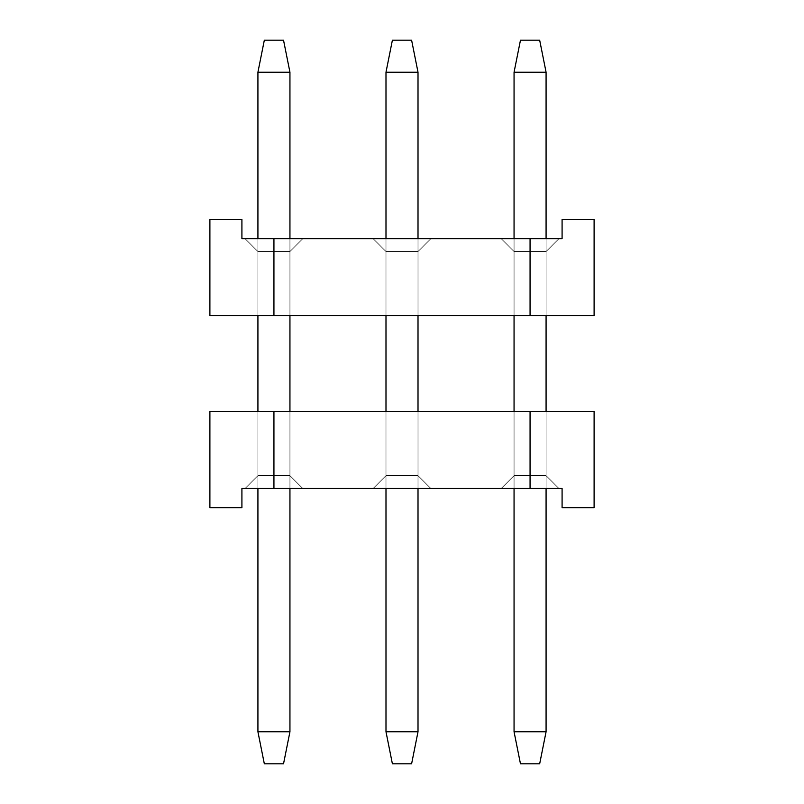 <?xml version="1.0" encoding="UTF-8"?>
<svg xmlns="http://www.w3.org/2000/svg" width="804" height="804" viewBox="0 0 804 804"><rect width="100%" height="100%" fill="white"/><g stroke="black" fill="none" stroke-linecap="round" stroke-linejoin="round"><path stroke-width="0.6" stroke-dasharray="4.02 3.01" d="M562.086 507.656L594.106 507.656L562.086 507.656L562.086 488.45L562.086 507.656L562.086 488.45L530.067 488.45L530.067 411.608L594.106 411.608L594.106 507.656L562.086 507.656L562.086 488.45L530.067 488.45L562.086 488.45L530.067 488.45L562.086 488.45L530.067 488.45L562.086 488.45L530.067 488.45L562.086 488.45L530.067 488.45L562.086 488.45L530.067 488.45L562.086 488.45L530.067 488.45L562.086 488.45L530.067 488.45L562.086 488.45L530.067 488.45L562.086 488.45L562.086 507.656L562.086 488.45L562.086 507.656L594.106 507.656L562.086 507.656L562.086 488.45L562.086 507.656L594.106 507.656L594.106 411.608L594.106 507.656L562.086 507.656L562.086 488.45L562.086 507.656L594.106 507.656L594.106 411.608L530.067 411.608L530.067 488.45L241.914 488.45L273.933 488.45L241.914 488.45L273.933 488.45L241.914 488.45L273.933 488.45L241.914 488.45L273.933 488.45L241.914 488.45L273.933 488.45L241.914 488.45L273.933 488.45L241.914 488.45L273.933 488.45L241.914 488.45L273.933 488.45L241.914 488.45L273.933 488.45L273.933 411.608L209.894 411.608L273.933 411.608L209.894 411.608L209.894 507.656L241.914 507.656L209.894 507.656L209.894 411.608L273.933 411.608L273.933 488.45L273.933 411.608L209.894 411.608L209.894 507.656L241.914 507.656L241.914 488.45L273.933 488.45L273.933 411.608L209.894 411.608L273.933 411.608L209.894 411.608L209.894 507.656L209.894 411.608L273.933 411.608L273.933 488.45L273.933 411.608L209.894 411.608L209.894 507.656L241.914 507.656L209.894 507.656L209.894 411.608L273.933 411.608L209.894 411.608L209.894 507.656L241.914 507.656L241.914 488.45L241.914 507.656L209.894 507.656L209.894 411.608L273.933 411.608L273.933 488.45L273.933 411.608L209.894 411.608L209.894 507.656L241.914 507.656L241.914 488.45L241.914 507.656L209.894 507.656L209.894 411.608L273.933 411.608L209.894 411.608L209.894 507.656L241.914 507.656L241.914 488.45L241.914 507.656L209.894 507.656L209.894 411.608L273.933 411.608L273.933 488.45L273.933 411.608L209.894 411.608L209.894 507.656L241.914 507.656L241.914 488.45L241.914 507.656L209.894 507.656L209.894 411.608L594.106 411.608L594.106 507.656L562.086 507.656L562.086 488.45L562.086 507.656L594.106 507.656L594.106 411.608L530.067 411.608L594.106 411.608L594.106 507.656L562.086 507.656L562.086 488.45L562.086 507.656L594.106 507.656L594.106 411.608L530.067 411.608L530.067 488.45L530.067 411.608L594.106 411.608L594.106 507.656L562.086 507.656L562.086 488.45L562.086 507.656L594.106 507.656L594.106 411.608L530.067 411.608L594.106 411.608L594.106 507.656L562.086 507.656L562.086 488.45L562.086 507.656L594.106 507.656L594.106 411.608L530.067 411.608L530.067 488.45L530.067 411.608L594.106 411.608L594.106 507.656L562.086 507.656L594.106 507.656L594.106 411.608L530.067 411.608L594.106 411.608L594.106 507.656L594.106 411.608L530.067 411.608L530.067 488.45L530.067 411.608L594.106 411.608L594.106 507.656L562.086 507.656M514.057 475.636L501.254 488.45L514.057 475.636L514.057 411.608L514.057 475.636L546.077 475.636L514.057 475.636L501.254 488.45L558.891 488.45L501.254 488.45L558.891 488.45L501.254 488.45L514.057 475.636L514.057 411.608L546.077 411.608L546.077 475.636L558.891 488.45L546.077 475.636L558.891 488.45L546.077 475.636L514.057 475.636L546.077 475.636L546.077 411.608L514.057 411.608L546.077 411.608L514.057 411.608L514.057 475.636L501.254 488.45L558.891 488.45L501.254 488.45L514.057 475.636L514.057 411.608L546.077 411.608L514.057 411.608L514.057 475.636L546.077 475.636L546.077 411.608L514.057 411.608L546.077 411.608L514.057 411.608L514.057 475.636L501.254 488.45L558.891 488.45L546.077 475.636L546.077 411.608L514.057 411.608L546.077 411.608L514.057 411.608L514.057 475.636L514.057 411.608L546.077 411.608L514.057 411.608L514.057 475.636L546.077 475.636L514.057 475.636L501.254 488.45L514.057 475.636L514.057 411.608L546.077 411.608L514.057 411.608L514.057 475.636L546.077 475.636L546.077 411.608L514.057 411.608L546.077 411.608L546.077 475.636L514.057 475.636L501.254 488.45L558.891 488.45L546.077 475.636L546.077 411.608L546.077 475.636L514.057 475.636L514.057 411.608L514.057 475.636L546.077 475.636L546.077 411.608L546.077 475.636L514.057 475.636L501.254 488.45L514.057 475.636L514.057 411.608L546.077 411.608L546.077 475.636L546.077 411.608L546.077 475.636L514.057 475.636L546.077 475.636L546.077 411.608L546.077 475.636L514.057 475.636L501.254 488.45L558.891 488.45L501.254 488.45L514.057 475.636L514.057 411.608L514.057 475.636L546.077 475.636L546.077 411.608L546.077 475.636L514.057 475.636L501.254 488.45L558.891 488.45L546.077 475.636L546.077 411.608L546.077 475.636L514.057 475.636L514.057 411.608L546.077 411.608L546.077 475.636L514.057 475.636L546.077 475.636L558.891 488.45L501.254 488.45L514.057 475.636L501.254 488.45L558.891 488.45L546.077 475.636L558.891 488.45L501.254 488.45L514.057 475.636L514.057 411.608L514.057 475.636L501.254 488.45L558.891 488.45L546.077 475.636L558.891 488.45L501.254 488.45L558.891 488.45L546.077 475.636L558.891 488.45L501.254 488.45L514.057 475.636M257.923 475.636L257.923 411.608L257.923 475.636L245.109 488.45L257.923 475.636L289.942 475.636L257.923 475.636L257.923 411.608L289.942 411.608L257.923 411.608L257.923 475.636L245.109 488.45L302.746 488.45L289.942 475.636L289.942 411.608L257.923 411.608L289.942 411.608L257.923 411.608L257.923 475.636L289.942 475.636L289.942 411.608L257.923 411.608L289.942 411.608L257.923 411.608L257.923 475.636L257.923 411.608L289.942 411.608L257.923 411.608L257.923 475.636L245.109 488.45L257.923 475.636L289.942 475.636L257.923 475.636L257.923 411.608L289.942 411.608L257.923 411.608L257.923 475.636L245.109 488.45L302.746 488.45L245.109 488.45L257.923 475.636L289.942 475.636L289.942 411.608L257.923 411.608L289.942 411.608L257.923 411.608L257.923 475.636L257.923 411.608L289.942 411.608L257.923 411.608L257.923 475.636L245.109 488.45L302.746 488.45L289.942 475.636L289.942 411.608L289.942 475.636L257.923 475.636L289.942 475.636L289.942 411.608L289.942 475.636L257.923 475.636L257.923 411.608L289.942 411.608L289.942 475.636L257.923 475.636L245.109 488.45L257.923 475.636L289.942 475.636L289.942 411.608L289.942 475.636L257.923 475.636L257.923 411.608L257.923 475.636L245.109 488.45L302.746 488.45L245.109 488.45L257.923 475.636L289.942 475.636L289.942 411.608L289.942 475.636L257.923 475.636L257.923 411.608L289.942 411.608L289.942 475.636L289.942 411.608L289.942 475.636L257.923 475.636L245.109 488.45L302.746 488.45L289.942 475.636L289.942 411.608L289.942 475.636L257.923 475.636L289.942 475.636L289.942 411.608L289.942 475.636L257.923 475.636L257.923 411.608L257.923 475.636L245.109 488.45L257.923 475.636L289.942 475.636L289.942 411.608L257.923 411.608L257.923 475.636L245.109 488.45L302.746 488.45L289.942 475.636L302.746 488.45L245.109 488.45L257.923 475.636L289.942 475.636L302.746 488.45L245.109 488.45L302.746 488.45L289.942 475.636L302.746 488.45L245.109 488.45L257.923 475.636L245.109 488.45L302.746 488.45L289.942 475.636L302.746 488.45L245.109 488.45L302.746 488.45L289.942 475.636L302.746 488.45L245.109 488.45L257.923 475.636M418.01 475.636L418.01 411.608L385.99 411.608L418.01 411.608L385.99 411.608L385.99 475.636L418.01 475.636L418.01 411.608L385.99 411.608L418.01 411.608L385.99 411.608L385.99 475.636L373.187 488.45L430.813 488.45L373.187 488.45L385.99 475.636L385.99 411.608L418.01 411.608L385.99 411.608L385.99 475.636L418.01 475.636L385.99 475.636L373.187 488.45L430.813 488.45L418.01 475.636L418.01 411.608L385.99 411.608L418.01 411.608L385.99 411.608L385.99 475.636L373.187 488.45L430.813 488.45L418.01 475.636L430.813 488.45L373.187 488.45L430.813 488.45L418.01 475.636L418.01 411.608L385.99 411.608L418.01 411.608L385.99 411.608L385.99 475.636L418.01 475.636L418.01 411.608L385.99 411.608L418.01 411.608L418.01 475.636L430.813 488.45L373.187 488.45L430.813 488.45L418.01 475.636L418.01 411.608L418.01 475.636L430.813 488.45L373.187 488.45L430.813 488.45L418.01 475.636L418.01 411.608L418.01 475.636L430.813 488.45L373.187 488.45L430.813 488.45L418.01 475.636L418.01 411.608L418.01 475.636L430.813 488.45L373.187 488.45L430.813 488.45L418.01 475.636L418.01 411.608L385.99 411.608L385.99 475.636L385.99 411.608L385.99 475.636L418.01 475.636L430.813 488.45L373.187 488.45L430.813 488.45L418.01 475.636L418.01 411.608L418.01 475.636L430.813 488.45L373.187 488.45L430.813 488.45L418.01 475.636L418.01 411.608L385.99 411.608L385.99 475.636L373.187 488.45L385.99 475.636L418.01 475.636L418.01 411.608L385.99 411.608L385.99 475.636L385.99 411.608L418.01 411.608L418.01 475.636L430.813 488.45L373.187 488.45L385.99 475.636L418.01 475.636L418.01 411.608L418.01 475.636L430.813 488.45L418.01 475.636L385.99 475.636L373.187 488.45L385.99 475.636L385.99 411.608L385.99 475.636L418.01 475.636L385.99 475.636L373.187 488.45L385.99 475.636L385.99 411.608L385.99 475.636L418.01 475.636L385.99 475.636L373.187 488.45L385.99 475.636L418.01 475.636L385.99 475.636L373.187 488.45L385.99 475.636L385.99 411.608L385.99 475.636L418.01 475.636L385.99 475.636L373.187 488.45L385.99 475.636L418.01 475.636L385.99 475.636L373.187 488.45L430.813 488.45L418.01 475.636L385.99 475.636L385.99 411.608L385.99 475.636L373.187 488.45L385.99 475.636L418.01 475.636M302.746 488.45L289.942 475.636L302.746 488.45L245.109 488.45L302.746 488.45L289.942 475.636L302.746 488.45L245.109 488.45L302.746 488.45L289.942 475.636L302.746 488.45M558.891 488.45L546.077 475.636L558.891 488.45L501.254 488.45L558.891 488.45L546.077 475.636L558.891 488.45M241.914 507.656L241.914 488.45L241.914 507.656L209.894 507.656L241.914 507.656L241.914 488.45L241.914 507.656L209.894 507.656L209.894 411.608L209.894 507.656L241.914 507.656L241.914 488.45L241.914 507.656L209.894 507.656L209.894 411.608L209.894 507.656L241.914 507.656L241.914 488.45L241.914 507.656M530.067 411.608L594.106 411.608L530.067 411.608L530.067 488.45L530.067 411.608L594.106 411.608L594.106 507.656L594.106 411.608L530.067 411.608M520.469 763.8L539.675 763.8L520.469 763.8L539.675 763.8L520.469 763.8L514.057 731.781L520.469 763.8L539.675 763.8L520.469 763.8L514.057 731.781L520.469 763.8L539.675 763.8L520.469 763.8L514.057 731.781L514.057 72.219L514.057 731.781L520.469 763.8L539.675 763.8L520.469 763.8L514.057 731.781L514.057 72.219L514.057 731.781L520.469 763.8L539.675 763.8L520.469 763.8L514.057 731.781L514.057 72.219L520.469 40.2L514.057 72.219L514.057 731.781L520.469 763.8L539.675 763.8L520.469 763.8L514.057 731.781L514.057 72.219L520.469 40.2L514.057 72.219L514.057 731.781L520.469 763.8L539.675 763.8L520.469 763.8L514.057 731.781L514.057 72.219L520.469 40.2L539.675 40.2L520.469 40.2L514.057 72.219L514.057 731.781L520.469 763.8L539.675 763.8L520.469 763.8L514.057 731.781L514.057 72.219L520.469 40.2L539.675 40.2L546.077 72.219L514.057 72.219L514.057 731.781L520.469 763.8L539.675 763.8L546.077 731.781L514.057 731.781L514.057 72.219L520.469 40.2L514.057 72.219L514.057 731.781L520.469 763.8L514.057 731.781L514.057 72.219L520.469 40.2L539.675 40.2L520.469 40.2L514.057 72.219L514.057 731.781L520.469 763.8M514.057 488.45L514.057 411.608M546.077 238.708L546.077 315.55L514.057 315.55L514.057 251.521L514.057 315.55L546.077 315.55L514.057 315.55L514.057 251.521L514.057 315.55L546.077 315.55L546.077 251.521L546.077 315.55L514.057 315.55L514.057 251.521L514.057 315.55L546.077 315.55L514.057 315.55L514.057 251.521L514.057 315.55L514.057 251.521L546.077 251.521L546.077 315.55L514.057 315.55L514.057 251.521L514.057 315.55L546.077 315.55L546.077 251.521L546.077 315.55L514.057 315.55L514.057 251.521L514.057 315.55L546.077 315.55L514.057 315.55L514.057 251.521L546.077 251.521L558.891 238.708L546.077 251.521L546.077 315.55L546.077 251.521L514.057 251.521L501.254 238.708L514.057 251.521L546.077 251.521L514.057 251.521L501.254 238.708L558.891 238.708L546.077 251.521L558.891 238.708L501.254 238.708L514.057 251.521L514.057 315.55L546.077 315.55L546.077 251.521L514.057 251.521L501.254 238.708L514.057 251.521L546.077 251.521L558.891 238.708L546.077 251.521L546.077 315.55L514.057 315.55L546.077 315.55L546.077 251.521L514.057 251.521L501.254 238.708L514.057 251.521L546.077 251.521L514.057 251.521L501.254 238.708L558.891 238.708L546.077 251.521L546.077 315.55L546.077 251.521L514.057 251.521L501.254 238.708L514.057 251.521L546.077 251.521L558.891 238.708L546.077 251.521L514.057 251.521L501.254 238.708L514.057 251.521L514.057 315.55L546.077 315.55L546.077 251.521L514.057 251.521L501.254 238.708L514.057 251.521L546.077 251.521L514.057 251.521L501.254 238.708L558.891 238.708L546.077 251.521L546.077 315.55L546.077 251.521L558.891 238.708L501.254 238.708L558.891 238.708L501.254 238.708L514.057 251.521L546.077 251.521L558.891 238.708L501.254 238.708L558.891 238.708L546.077 251.521L558.891 238.708L501.254 238.708L558.891 238.708L501.254 238.708L514.057 251.521L514.057 315.55L546.077 315.55L546.077 251.521L514.057 251.521L546.077 251.521L558.891 238.708L501.254 238.708L558.891 238.708L546.077 251.521L546.077 315.55L514.057 315.55L546.077 315.55L546.077 251.521L558.891 238.708L501.254 238.708L558.891 238.708L501.254 238.708L514.057 251.521L546.077 251.521L558.891 238.708L501.254 238.708L558.891 238.708L546.077 251.521L546.077 315.55L546.077 251.521L558.891 238.708L501.254 238.708L514.057 251.521L514.057 315.55L514.057 238.708M546.077 731.781L546.077 72.219L514.057 72.219L546.077 72.219L546.077 731.781L546.077 72.219L514.057 72.219L520.469 40.2L539.675 40.2L546.077 72.219L539.675 40.2L520.469 40.2L539.675 40.2L546.077 72.219L539.675 40.2L520.469 40.2L539.675 40.2L546.077 72.219L539.675 40.2L546.077 72.219L546.077 731.781L514.057 731.781L514.057 72.219L520.469 40.2L539.675 40.2L546.077 72.219L514.057 72.219L514.057 731.781L546.077 731.781L539.675 763.8L546.077 731.781L546.077 72.219L546.077 731.781L514.057 731.781L546.077 731.781L539.675 763.8L546.077 731.781L546.077 72.219L514.057 72.219L520.469 40.2L514.057 72.219L514.057 731.781L546.077 731.781L539.675 763.8L546.077 731.781L514.057 731.781L546.077 731.781L546.077 72.219L539.675 40.2L520.469 40.2L539.675 40.2L546.077 72.219L514.057 72.219L520.469 40.2L514.057 72.219L546.077 72.219L546.077 731.781L539.675 763.8L546.077 731.781L514.057 731.781L546.077 731.781L546.077 72.219L539.675 40.2L520.469 40.2L539.675 40.2L546.077 72.219L514.057 72.219L546.077 72.219L546.077 731.781L539.675 763.8L546.077 731.781L514.057 731.781L546.077 731.781L546.077 72.219L539.675 40.2L520.469 40.2L514.057 72.219L546.077 72.219L546.077 731.781L539.675 763.8L546.077 731.781L514.057 731.781L546.077 731.781L546.077 72.219L514.057 72.219L546.077 72.219L539.675 40.2L546.077 72.219L546.077 731.781L539.675 763.8L546.077 731.781L514.057 731.781L546.077 731.781L546.077 72.219L514.057 72.219L546.077 72.219L539.675 40.2L520.469 40.2L539.675 40.2L546.077 72.219L546.077 731.781L539.675 763.8L546.077 731.781L514.057 731.781L546.077 731.781L546.077 72.219L514.057 72.219L546.077 72.219L539.675 40.2L520.469 40.2L514.057 72.219L546.077 72.219L546.077 731.781L539.675 763.8L546.077 731.781L514.057 731.781M546.077 488.45L546.077 411.608M546.077 72.219L514.057 72.219M392.392 763.8L411.608 763.8L392.392 763.8L411.608 763.8L392.392 763.8L385.99 731.781L392.392 763.8L411.608 763.8L392.392 763.8L385.99 731.781L392.392 763.8L411.608 763.8L392.392 763.8L385.99 731.781L385.99 72.219L385.99 731.781L392.392 763.8L411.608 763.8L392.392 763.8L385.99 731.781L385.99 72.219L385.99 731.781L392.392 763.8L411.608 763.8L392.392 763.8L385.99 731.781L385.99 72.219L392.392 40.2L385.99 72.219L385.99 731.781L392.392 763.8L411.608 763.8L392.392 763.8L385.99 731.781L385.99 72.219L392.392 40.2L385.99 72.219L385.99 731.781L392.392 763.8L411.608 763.8L392.392 763.8L385.99 731.781L385.99 72.219L392.392 40.2L411.608 40.2L392.392 40.2L385.99 72.219L385.99 731.781L392.392 763.8L411.608 763.8L392.392 763.8L385.99 731.781L385.99 72.219L392.392 40.2L411.608 40.2L418.01 72.219L385.99 72.219L385.99 731.781L392.392 763.8L411.608 763.8L418.01 731.781L385.99 731.781L385.99 72.219L392.392 40.2L385.99 72.219L385.99 731.781L392.392 763.8L385.99 731.781L385.99 72.219L392.392 40.2L411.608 40.2L392.392 40.2L385.99 72.219L385.99 731.781L392.392 763.8M385.99 488.45L385.99 411.608M418.01 238.708L418.01 315.55L385.99 315.55L385.99 251.521L385.99 315.55L418.01 315.55L385.99 315.55L385.99 251.521L385.99 315.55L418.01 315.55L418.01 251.521L430.813 238.708L418.01 251.521L385.99 251.521L385.99 315.55L418.01 315.55L418.01 251.521L385.99 251.521L373.187 238.708L430.813 238.708L373.187 238.708L385.99 251.521L418.01 251.521L430.813 238.708L418.01 251.521L385.99 251.521L373.187 238.708L430.813 238.708L373.187 238.708L385.99 251.521L418.01 251.521L430.813 238.708L418.01 251.521L418.01 315.55L385.99 315.55L418.01 315.55L418.01 251.521L385.99 251.521L373.187 238.708L430.813 238.708L373.187 238.708L385.99 251.521L418.01 251.521L430.813 238.708L418.01 251.521L385.99 251.521L373.187 238.708L430.813 238.708L373.187 238.708L385.99 251.521L418.01 251.521L430.813 238.708L418.01 251.521L385.99 251.521L373.187 238.708L430.813 238.708L373.187 238.708L385.99 251.521L418.01 251.521L430.813 238.708L418.01 251.521L385.99 251.521L373.187 238.708L430.813 238.708L373.187 238.708L385.99 251.521L418.01 251.521L430.813 238.708L418.01 251.521L385.99 251.521L373.187 238.708L430.813 238.708L418.01 251.521L430.813 238.708L373.187 238.708L430.813 238.708L418.01 251.521L385.99 251.521L373.187 238.708L385.99 251.521L385.99 315.55L418.01 315.55L418.01 251.521L418.01 315.55L418.01 251.521L385.99 251.521L385.99 315.55L418.01 315.55L418.01 251.521L418.01 315.55L385.99 315.55L418.01 315.55L418.01 251.521L418.01 315.55L418.01 251.521L385.99 251.521L385.99 315.55L418.01 315.55L418.01 251.521L418.01 315.55L418.01 251.521L430.813 238.708L373.187 238.708L385.99 251.521L385.99 315.55L418.01 315.55L418.01 251.521L418.01 315.55L385.99 315.55L418.01 315.55L418.01 251.521L385.99 251.521L373.187 238.708L430.813 238.708L373.187 238.708L385.99 251.521L373.187 238.708L430.813 238.708L418.01 251.521L430.813 238.708L373.187 238.708L385.99 251.521L418.01 251.521L418.01 315.55L418.01 251.521L385.99 251.521L385.99 315.55L385.99 238.708M418.01 731.781L418.01 72.219L385.99 72.219L418.01 72.219L418.01 731.781L418.01 72.219L385.99 72.219L392.392 40.2L411.608 40.2L418.01 72.219L411.608 40.2L392.392 40.2L411.608 40.2L418.01 72.219L411.608 40.2L392.392 40.2L411.608 40.2L418.01 72.219L411.608 40.2L418.01 72.219L418.01 731.781L385.99 731.781L385.99 72.219L392.392 40.2L411.608 40.2L418.01 72.219L385.99 72.219L385.99 731.781L418.01 731.781L411.608 763.8L418.01 731.781L418.01 72.219L418.01 731.781L385.99 731.781L418.01 731.781L411.608 763.8L418.01 731.781L418.01 72.219L385.99 72.219L392.392 40.2L385.99 72.219L385.99 731.781L418.01 731.781L411.608 763.8L418.01 731.781L385.99 731.781L418.01 731.781L418.01 72.219L411.608 40.2L392.392 40.2L411.608 40.2L418.01 72.219L385.99 72.219L392.392 40.2L385.99 72.219L418.01 72.219L418.01 731.781L411.608 763.8L418.01 731.781L385.99 731.781L418.01 731.781L418.01 72.219L411.608 40.2L392.392 40.2L411.608 40.2L418.01 72.219L385.99 72.219L418.01 72.219L418.01 731.781L411.608 763.8L418.01 731.781L385.99 731.781L418.01 731.781L418.01 72.219L411.608 40.2L392.392 40.2L385.99 72.219L418.01 72.219L418.01 731.781L411.608 763.8L418.01 731.781L385.99 731.781L418.01 731.781L418.01 72.219L385.99 72.219L418.01 72.219L411.608 40.2L418.01 72.219L418.01 731.781L411.608 763.8L418.01 731.781L385.99 731.781L418.01 731.781L418.01 72.219L385.99 72.219L418.01 72.219L411.608 40.2L392.392 40.2L411.608 40.2L418.01 72.219L418.01 731.781L411.608 763.8L418.01 731.781L385.99 731.781L418.01 731.781L418.01 72.219L385.99 72.219L418.01 72.219L411.608 40.2L392.392 40.2L385.99 72.219L418.01 72.219L418.01 731.781L411.608 763.8L418.01 731.781L385.99 731.781M418.01 488.45L418.01 411.608M418.01 72.219L385.99 72.219M264.325 763.8L283.531 763.8L264.325 763.8L283.531 763.8L264.325 763.8L257.923 731.781L264.325 763.8L283.531 763.8L264.325 763.8L257.923 731.781L264.325 763.8L283.531 763.8L264.325 763.8L257.923 731.781L257.923 72.219L257.923 731.781L264.325 763.8L283.531 763.8L264.325 763.8L257.923 731.781L257.923 72.219L257.923 731.781L264.325 763.8L283.531 763.8L264.325 763.8L257.923 731.781L257.923 72.219L264.325 40.2L257.923 72.219L257.923 731.781L264.325 763.8L283.531 763.8L264.325 763.8L257.923 731.781L257.923 72.219L264.325 40.2L257.923 72.219L257.923 731.781L264.325 763.8L283.531 763.8L264.325 763.8L257.923 731.781L257.923 72.219L264.325 40.2L283.531 40.2L264.325 40.2L257.923 72.219L257.923 731.781L264.325 763.8L283.531 763.8L264.325 763.8L257.923 731.781L257.923 72.219L264.325 40.2L283.531 40.2L289.942 72.219L257.923 72.219L257.923 731.781L264.325 763.8L283.531 763.8L289.942 731.781L257.923 731.781L257.923 72.219L264.325 40.2L257.923 72.219L257.923 731.781L264.325 763.8L257.923 731.781L257.923 72.219L264.325 40.2L283.531 40.2L264.325 40.2L257.923 72.219L257.923 731.781L264.325 763.8M257.923 488.45L257.923 411.608M289.942 238.708L289.942 315.55L257.923 315.55L257.923 251.521L257.923 315.55L289.942 315.55L257.923 315.55L257.923 251.521L257.923 315.55L289.942 315.55L289.942 251.521L289.942 315.55L257.923 315.55L257.923 251.521L257.923 315.55L289.942 315.55L257.923 315.55L257.923 251.521L257.923 315.55L257.923 251.521L289.942 251.521L289.942 315.55L257.923 315.55L257.923 251.521L257.923 315.55L289.942 315.55L289.942 251.521L302.746 238.708L289.942 251.521L289.942 315.55L257.923 315.55L257.923 251.521L245.109 238.708L257.923 251.521L289.942 251.521L257.923 251.521L257.923 315.55L289.942 315.55L289.942 251.521L302.746 238.708L245.109 238.708L257.923 251.521L289.942 251.521L289.942 315.55L257.923 315.55L289.942 315.55L289.942 251.521L302.746 238.708L289.942 251.521L257.923 251.521L245.109 238.708L257.923 251.521L289.942 251.521L289.942 315.55L289.942 251.521L257.923 251.521L245.109 238.708L302.746 238.708L289.942 251.521L302.746 238.708L245.109 238.708L257.923 251.521L289.942 251.521L257.923 251.521L245.109 238.708L257.923 251.521L257.923 315.55L289.942 315.55L289.942 251.521L302.746 238.708L289.942 251.521L257.923 251.521L245.109 238.708L257.923 251.521L289.942 251.521L289.942 315.55L289.942 251.521L257.923 251.521L245.109 238.708L302.746 238.708L289.942 251.521L302.746 238.708L245.109 238.708L302.746 238.708L245.109 238.708L257.923 251.521L289.942 251.521L302.746 238.708L245.109 238.708L302.746 238.708L245.109 238.708L257.923 251.521L257.923 315.55L289.942 315.55L289.942 251.521L302.746 238.708L245.109 238.708L302.746 238.708L289.942 251.521L257.923 251.521L289.942 251.521L289.942 315.55L257.923 315.55L289.942 315.55L289.942 251.521L302.746 238.708L245.109 238.708L302.746 238.708L289.942 251.521L302.746 238.708L245.109 238.708L302.746 238.708L245.109 238.708L257.923 251.521L289.942 251.521L289.942 315.55L289.942 251.521L302.746 238.708L245.109 238.708L257.923 251.521L289.942 251.521L257.923 251.521L245.109 238.708L302.746 238.708L245.109 238.708L257.923 251.521L245.109 238.708L257.923 251.521L289.942 251.521L257.923 251.521L257.923 315.55L257.923 251.521L257.923 315.55L289.942 315.55L289.942 251.521L302.746 238.708L289.942 251.521L289.942 315.55L257.923 315.55L257.923 238.708M289.942 731.781L289.942 72.219L257.923 72.219L289.942 72.219L289.942 731.781L289.942 72.219L257.923 72.219L264.325 40.2L283.531 40.2L289.942 72.219L283.531 40.2L264.325 40.2L283.531 40.2L289.942 72.219L283.531 40.2L264.325 40.2L283.531 40.2L289.942 72.219L283.531 40.2L289.942 72.219L289.942 731.781L257.923 731.781L257.923 72.219L264.325 40.2L283.531 40.2L289.942 72.219L257.923 72.219L257.923 731.781L289.942 731.781L283.531 763.8L289.942 731.781L289.942 72.219L289.942 731.781L257.923 731.781L289.942 731.781L283.531 763.8L289.942 731.781L289.942 72.219L257.923 72.219L264.325 40.2L257.923 72.219L257.923 731.781L289.942 731.781L283.531 763.8L289.942 731.781L257.923 731.781L289.942 731.781L289.942 72.219L283.531 40.2L264.325 40.2L283.531 40.2L289.942 72.219L257.923 72.219L264.325 40.2L257.923 72.219L289.942 72.219L289.942 731.781L283.531 763.8L289.942 731.781L257.923 731.781L289.942 731.781L289.942 72.219L283.531 40.2L264.325 40.2L283.531 40.2L289.942 72.219L257.923 72.219L289.942 72.219L289.942 731.781L283.531 763.8L289.942 731.781L257.923 731.781L289.942 731.781L289.942 72.219L283.531 40.2L264.325 40.2L257.923 72.219L289.942 72.219L289.942 731.781L283.531 763.8L289.942 731.781L257.923 731.781L289.942 731.781L289.942 72.219L257.923 72.219L289.942 72.219L283.531 40.2L289.942 72.219L289.942 731.781L283.531 763.8L289.942 731.781L257.923 731.781L289.942 731.781L289.942 72.219L257.923 72.219L289.942 72.219L283.531 40.2L264.325 40.2L283.531 40.2L289.942 72.219L289.942 731.781L283.531 763.8L289.942 731.781L257.923 731.781L289.942 731.781L289.942 72.219L257.923 72.219L289.942 72.219L283.531 40.2L264.325 40.2L257.923 72.219L289.942 72.219L289.942 731.781L283.531 763.8L289.942 731.781L257.923 731.781M289.942 488.45L289.942 411.608M289.942 72.219L257.923 72.219M241.914 219.502L209.894 219.502L241.914 219.502L241.914 238.708L241.914 219.502L241.914 238.708L273.933 238.708L273.933 315.55L209.894 315.55L209.894 219.502L241.914 219.502L241.914 238.708L273.933 238.708L241.914 238.708L273.933 238.708L241.914 238.708L273.933 238.708L241.914 238.708L273.933 238.708L241.914 238.708L273.933 238.708L241.914 238.708L273.933 238.708L241.914 238.708L273.933 238.708L241.914 238.708L273.933 238.708L241.914 238.708L273.933 238.708L241.914 238.708L241.914 219.502L241.914 238.708L241.914 219.502L209.894 219.502L241.914 219.502L241.914 238.708L241.914 219.502L209.894 219.502L209.894 315.55L209.894 219.502L241.914 219.502L241.914 238.708L241.914 219.502L209.894 219.502L209.894 315.55L273.933 315.55L273.933 238.708L562.086 238.708L530.067 238.708L562.086 238.708L530.067 238.708L562.086 238.708L530.067 238.708L562.086 238.708L530.067 238.708L562.086 238.708L530.067 238.708L562.086 238.708L530.067 238.708L562.086 238.708L530.067 238.708L562.086 238.708L530.067 238.708L562.086 238.708L530.067 238.708L530.067 315.55L594.106 315.55L530.067 315.55L594.106 315.55L594.106 219.502L562.086 219.502L594.106 219.502L594.106 315.55L530.067 315.55L530.067 238.708L530.067 315.55L594.106 315.55L594.106 219.502L562.086 219.502L562.086 238.708L530.067 238.708L530.067 315.55L594.106 315.55L530.067 315.55L594.106 315.55L594.106 219.502L594.106 315.55L530.067 315.55L530.067 238.708L530.067 315.55L594.106 315.55L594.106 219.502L562.086 219.502L594.106 219.502L594.106 315.55L530.067 315.55L594.106 315.55L594.106 219.502L562.086 219.502L562.086 238.708L562.086 219.502L594.106 219.502L594.106 315.55L530.067 315.55L530.067 238.708L530.067 315.55L594.106 315.55L594.106 219.502L562.086 219.502L562.086 238.708L562.086 219.502L594.106 219.502L594.106 315.55L530.067 315.55L594.106 315.55L594.106 219.502L562.086 219.502L562.086 238.708L562.086 219.502L594.106 219.502L594.106 315.55L530.067 315.55L530.067 238.708L530.067 315.55L594.106 315.55L594.106 219.502L562.086 219.502L562.086 238.708L562.086 219.502L594.106 219.502L594.106 315.55L209.894 315.55L209.894 219.502L241.914 219.502L241.914 238.708L241.914 219.502L209.894 219.502L209.894 315.55L273.933 315.55L209.894 315.55L209.894 219.502L241.914 219.502L241.914 238.708L241.914 219.502L209.894 219.502L209.894 315.55L273.933 315.55L273.933 238.708L273.933 315.55L209.894 315.55L209.894 219.502L241.914 219.502L241.914 238.708L241.914 219.502L209.894 219.502L209.894 315.55L273.933 315.55L209.894 315.55L209.894 219.502L241.914 219.502L241.914 238.708L241.914 219.502L209.894 219.502L209.894 315.55L273.933 315.55L273.933 238.708L273.933 315.55L209.894 315.55L209.894 219.502L241.914 219.502L209.894 219.502L209.894 315.55L273.933 315.55L209.894 315.55L209.894 219.502L209.894 315.55L273.933 315.55L273.933 238.708L273.933 315.55L209.894 315.55L209.894 219.502L241.914 219.502M385.99 315.55L385.99 251.521L385.99 315.55L418.01 315.55L385.99 315.55L385.99 251.521L385.99 315.55L385.99 251.521L385.99 315.55L418.01 315.55L385.99 315.55L385.99 251.521L385.99 315.55L385.99 251.521L385.99 315.55L418.01 315.55M257.923 315.55L257.923 251.521L257.923 315.55L289.942 315.55M514.057 315.55L514.057 251.521L514.057 315.55L546.077 315.55M562.086 219.502L562.086 238.708L562.086 219.502L594.106 219.502L562.086 219.502L562.086 238.708L562.086 219.502L594.106 219.502L594.106 315.55L594.106 219.502L562.086 219.502L562.086 238.708L562.086 219.502L594.106 219.502L594.106 315.55L594.106 219.502L562.086 219.502L562.086 238.708L562.086 219.502M273.933 315.55L209.894 315.55L273.933 315.55L273.933 238.708L273.933 315.55L209.894 315.55L209.894 219.502L209.894 315.55L273.933 315.55"/><path stroke-width="1.21" d="M209.894 411.608L273.933 411.608L273.933 488.45L241.914 488.45L241.914 507.656L209.894 507.656L209.894 411.608M273.933 411.608L594.106 411.608L594.106 507.656L562.086 507.656L562.086 488.45L273.933 488.45M530.067 411.608L530.067 488.45M514.057 731.781L546.077 731.781L539.675 763.8L520.469 763.8L514.057 731.781L514.057 488.45M514.057 411.608L514.057 315.55M514.057 238.708L514.057 72.219L520.469 40.2L539.675 40.2L546.077 72.219L514.057 72.219M546.077 731.781L546.077 488.45M546.077 411.608L546.077 315.55M546.077 238.708L546.077 72.219M385.99 731.781L418.01 731.781L411.608 763.8L392.392 763.8L385.99 731.781L385.99 488.45M385.99 411.608L385.99 315.55M385.99 238.708L385.99 72.219L392.392 40.2L411.608 40.2L418.01 72.219L385.99 72.219M418.01 731.781L418.01 488.45M418.01 411.608L418.01 315.55M418.01 238.708L418.01 72.219M257.923 731.781L289.942 731.781L283.531 763.8L264.325 763.8L257.923 731.781L257.923 488.45M257.923 411.608L257.923 315.55M257.923 238.708L257.923 72.219L264.325 40.2L283.531 40.2L289.942 72.219L257.923 72.219M289.942 731.781L289.942 488.45M289.942 411.608L289.942 315.55M289.942 238.708L289.942 72.219M594.106 315.55L530.067 315.55L530.067 238.708L562.086 238.708L562.086 219.502L594.106 219.502L594.106 315.55M530.067 315.55L209.894 315.55L209.894 219.502L241.914 219.502L241.914 238.708L530.067 238.708M273.933 315.55L273.933 238.708"/></g></svg>
